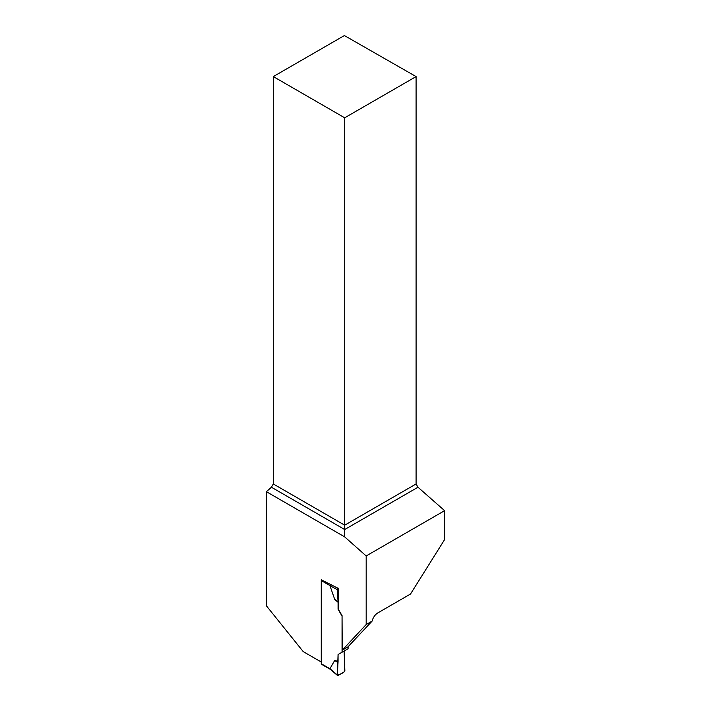 <?xml version="1.0" encoding="UTF-8"?>
<svg xmlns="http://www.w3.org/2000/svg" width="711" height="711" viewBox="0 0 711 711"><rect width="100%" height="100%" fill="white"/><g stroke="black" fill="none" stroke-linecap="round" stroke-linejoin="round"><path stroke-width="1.07" d="M348.088 646.717L348.088 648.743L338.072 654.529L344.106 651.036L344.862 670.606A1.067 0.613 120 0 1 344.106 671.948L338.072 675.432A1.067 0.613 -60 0 1 337.485 675.45A1.067 0.613 -60 0 1 337.316 674.961L329.957 668.687L321.265 663.772A1.067 0.613 120 0 0 321.488 664.261L330.366 669.389M321.594 579.661A1.067 0.613 120 0 0 321.265 580.567L321.265 663.772M338.072 654.529L338.072 661.434L334.685 660.475L329.957 668.687M331.095 584.549L329.957 585.677L334.685 599.355L338.072 602.306L338.072 609.22L342.053 616.108L342.053 652.227M342.053 616.108L342.24 650.192L347.901 646.921L372.111 621.103L366.183 624.534L342.24 650.192M321.461 579.883L338.072 588.308A1.067 0.613 120 0 0 337.316 589.65L329.957 585.677M338.072 602.306L337.316 589.65M338.072 588.308L336.232 587.313M334.685 599.355L337.778 601.55M338.072 661.434L337.316 674.961M334.685 660.475L337.778 662.536L337.316 674.961C339.2 674.908 341.467 673.904 344.106 671.948C344.871 667.567 344.968 663.15 344.4 658.715L344.106 651.036L338.072 654.529L337.778 662.536M273.308 76.584L344.693 117.804L416.086 76.584L344.382 35.55L273.308 76.584L273.308 483.969L271.424 487.231L266.394 491.692L266.394 605.799L303.215 651.605L321.265 662.03M366.183 624.534L366.183 555.949L444.606 510.667L444.606 539.587L410.505 594.032L377.879 612.873A8.541 4.933 120 0 0 372.111 621.103M266.394 491.692L344.693 536.903L366.183 555.949M338.258 588.201L338.258 608.207A2.666 1.538 -120 0 0 338.818 610.065L342.24 616.002M416.086 76.584L416.086 483.969L417.979 487.231L444.606 510.667M344.693 536.903L344.693 529.535L417.979 487.231M271.424 487.231L344.693 529.535L344.693 525.18L416.086 483.969M273.308 483.969L344.693 525.18L344.693 117.804M321.265 580.567L329.966 585.588M330.304 669.335L337.485 675.45"/></g></svg>

